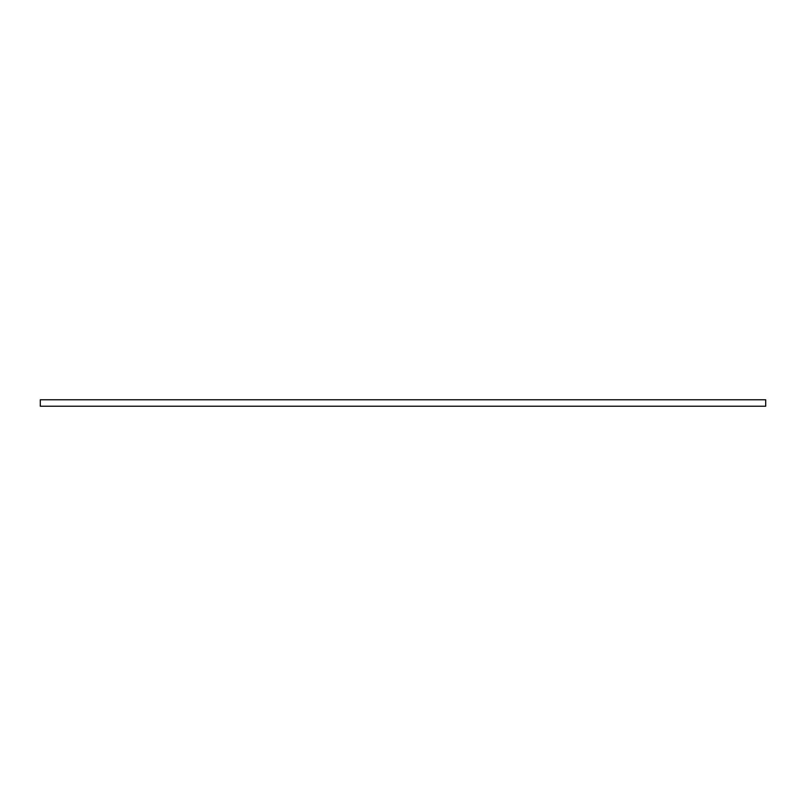 <?xml version="1.0" encoding="UTF-8"?>
<svg xmlns="http://www.w3.org/2000/svg" width="806" height="806" viewBox="0 0 806 806"><rect width="100%" height="100%" fill="white"/><g stroke="black" fill="none" stroke-linecap="round" stroke-linejoin="round"><path stroke-width="1.21" d="M765.7 399.776L765.7 406.224L40.3 406.224L40.3 399.776L765.7 399.776"/></g></svg>
